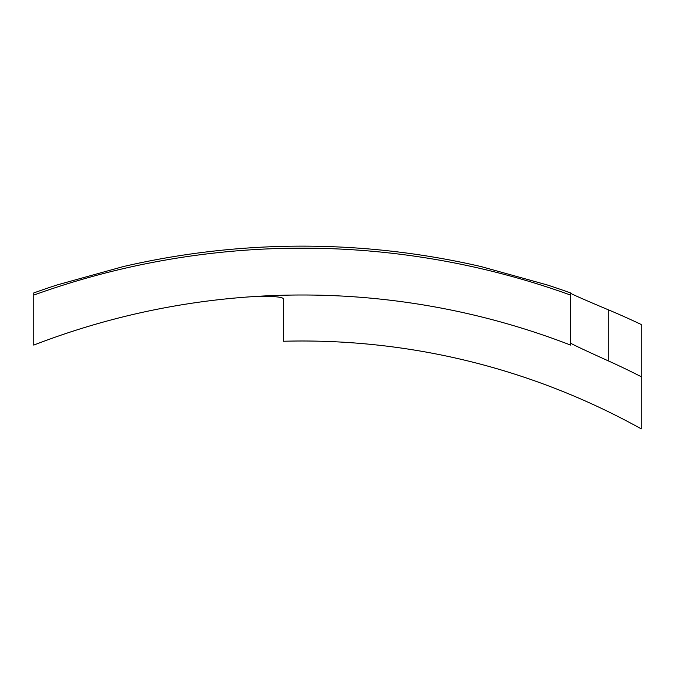 <?xml version="1.0" encoding="UTF-8"?>
<svg xmlns="http://www.w3.org/2000/svg" width="675" height="675" viewBox="0 0 675 675"><rect width="100%" height="100%" fill="white"/><g stroke="black" fill="none" stroke-linecap="round" stroke-linejoin="round"><path stroke-width="1.01" d="M570.611 343.052C570.324 343.499 589.292 352.299 608.285 360.863A744.188 744.188 0 0 1 641.25 376.726L641.25 428.861A698.186 698.186 0 0 0 283.34 341.255L283.34 299.059C283.905 296.477 265.807 295.54 245.666 297.143M641.25 376.726L641.25 324.506A791.033 791.033 0 0 0 608.285 309.783C589.157 301.759 570.291 293.591 570.611 293.186M33.75 295.093L33.75 345.094A744.188 744.188 0 0 1 570.611 345.094L570.611 295.093A791.033 791.033 0 0 0 33.75 295.093L33.75 292.95A793.049 793.049 0 0 1 57.299 284.892L123.23 266.591A793.049 793.049 0 0 1 481.132 266.591L547.062 284.892A793.049 793.049 0 0 1 570.611 292.95L570.611 295.093M608.285 360.863L608.285 309.783"/></g></svg>
